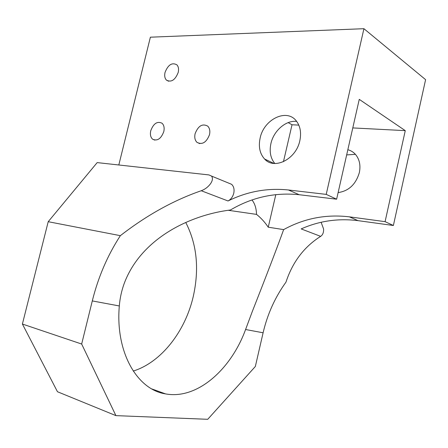 <?xml version="1.0" encoding="UTF-8"?>
<svg xmlns="http://www.w3.org/2000/svg" width="448" height="448" viewBox="0 0 448 448"><rect width="100%" height="100%" fill="white"/><g stroke="black" fill="none" stroke-linecap="round" stroke-linejoin="round"><path stroke-width="0.67" d="M178.214 72.425C178.931 69.16 178.494 66.634 176.91 64.848C172.043 62.205 168.084 64.73 165.038 72.419C164.304 75.762 164.769 78.327 166.438 80.114C171.265 82.628 175.19 80.063 178.214 72.425M163.794 131.594C164.578 127.898 163.996 125.11 162.053 123.239C157.276 120.971 153.513 123.469 150.758 130.721C149.957 134.501 150.573 137.323 152.611 139.194C157.338 141.322 161.067 138.79 163.794 131.594M209.507 134.663C210.274 131.012 209.692 128.173 207.76 126.146C202.418 123.295 198.201 125.81 195.104 133.7C194.314 137.452 194.942 140.342 196.991 142.363C202.278 145.04 206.45 142.47 209.507 134.663M346.662 154.918L355.404 154.33M338.128 192.59C348.74 191.05 355.807 184.402 359.335 172.631C360.758 165.57 359.587 159.628 355.813 154.806C353.662 152.253 351.008 150.556 347.844 149.727M274.82 163.503C270.514 158.25 269.22 151.586 270.928 143.517C273.678 130.754 285.964 120.014 296.677 121.425M299.824 140.722C301.47 132.86 300.345 126.33 296.453 121.134C286.849 107.962 263.81 119.286 260.137 138.062C258.317 146.709 259.801 153.692 264.594 159.012C274.249 170.134 296.106 159.298 299.824 140.722M321.121 222.292L323.596 228.984C323.753 232.462 322.773 234.92 320.65 236.359L301.168 228.917C319.217 220.914 338.162 218.159 358.008 220.646L393.378 225.501L385.084 221.659L405.266 130.642L352.783 127.921M393.378 225.501L425.6 79.654L363.927 28.7L326.217 194.382L288.439 189.98C267.35 187.813 247.218 191.475 228.032 200.973L201.247 190.736C204.898 189.386 207.934 187.124 210.358 183.954C212.632 180.746 213.024 178.119 211.534 176.075L208.936 174.922L97.177 162.602L48.21 221.698L120.355 235.67C107.565 255.354 98.213 277.105 92.294 300.922L119.314 305.962C115.226 352.307 137.256 389.749 165.553 393.893C197.131 399.846 231.011 369.471 245.582 329.515L252.409 311.231C266.706 274.893 277.116 247.682 283.646 229.611C304.136 218.338 326.049 214.082 349.384 216.843L385.084 221.659M228.374 182.986L231.588 184.307C233.811 186.413 234.534 189.398 233.755 193.256C232.792 196.862 230.888 199.433 228.032 200.973M275.811 194.606L268.246 227.203C264.841 222.152 260.938 217.879 256.525 214.39L228.239 210.286M268.246 227.203L283.646 229.611M185.746 222.46C196.952 244.278 199.438 269.035 193.206 296.738C185.242 331.145 161.526 362.219 133.241 371.073M326.217 194.382L336.627 199.203L299.186 194.718C274.803 192.231 251.899 197.316 230.485 209.972C188.199 215.303 140.711 239.462 124.286 283.265C121.61 290.556 119.952 298.122 119.314 305.962M336.627 199.203L359.257 99.355L405.266 130.642M115.909 415.626L57.462 391.737L22.4 324.044L81.665 344.036L115.909 415.626L207.738 419.3L255.343 366.481L263.105 332.786C267.456 314.132 275.078 297.259 285.964 282.162C292.538 262.102 304.102 246.837 320.65 236.359M201.247 190.736C173.566 200.306 146.602 215.286 120.355 235.67M22.4 324.044L48.21 221.698M81.665 344.036L92.294 300.922M363.927 28.7L150.382 37.19L118.81 164.987M256.525 214.39C256.362 208.415 254.856 203.616 252.011 199.987M298.816 125.115L292.029 124.768L283.45 161.717M292.029 124.768L288.165 122.612M245.582 329.515L263.105 332.786M349.384 216.843L358.008 220.646M288.439 189.98L299.186 194.718M211.534 176.075L231.588 184.307M165.553 393.893L151.917 388.965M264.594 159.012L273.93 163.447M196.991 142.363L199.741 143.606M152.611 139.194L154.784 140.123M166.438 80.114L168.599 81.239"/></g></svg>
